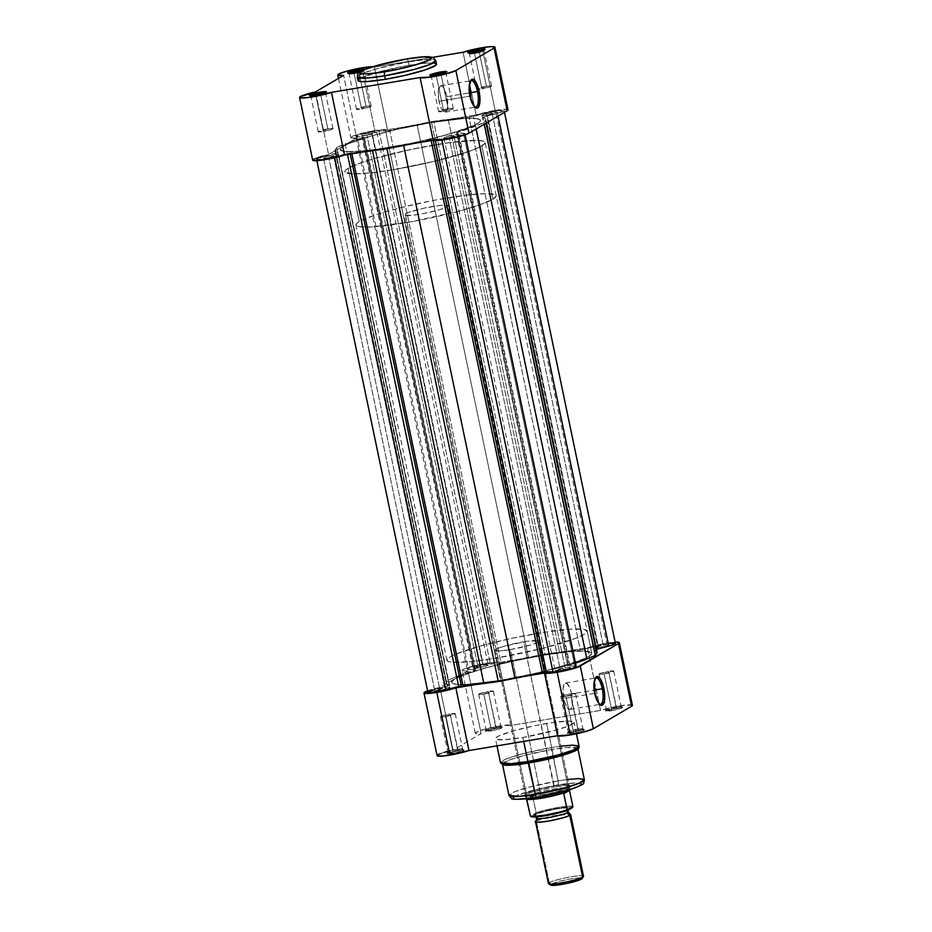 <?xml version="1.0" encoding="UTF-8"?>
<svg xmlns="http://www.w3.org/2000/svg" width="932" height="932" viewBox="0 0 932 932"><rect width="100%" height="100%" fill="white"/><g stroke="black" fill="none" stroke-linecap="round" stroke-linejoin="round"><path stroke-width="0.7" stroke-dasharray="4.66 3.5" d="M354.195 73.675A7.526 0.874 -11.8 0 0 363.76 70.937A7.526 0.874 -11.8 0 0 362.175 70.622A7.526 0.874 168.2 0 1 363.795 70.832A7.526 0.874 168.2 0 1 354.195 73.675L361.581 109.021A7.526 0.874 -11.8 0 0 371.181 106.178A7.526 0.874 -11.8 0 0 366.043 106.399L358.773 71.601L366.043 106.399A7.526 0.874 -11.8 0 0 356.443 109.254A7.526 0.874 -11.8 0 0 361.581 109.021L354.195 73.675A7.526 0.874 168.2 0 1 349.069 73.908A7.526 0.874 168.2 0 1 350.35 73.115A7.526 0.874 -11.8 0 0 349.139 73.989A7.526 0.874 -11.8 0 0 354.195 73.675L353.577 72.673L354.195 73.675M361.534 70.855L364.715 69.504A8.772 1.025 168.2 0 1 361.954 70.727M474.551 53.532A7.526 0.874 -11.8 0 0 484.116 50.782A7.526 0.874 -11.8 0 0 482.648 50.468A7.526 0.874 168.2 0 1 484.139 50.678A7.526 0.874 168.2 0 1 474.551 53.532L481.937 88.878A7.526 0.874 -11.8 0 0 491.525 86.024A7.526 0.874 -11.8 0 0 486.387 86.245L479.118 51.458L486.387 86.245A7.526 0.874 -11.8 0 0 476.8 89.099A7.526 0.874 -11.8 0 0 478.629 89.297A7.526 0.874 -11.8 0 0 481.937 88.878L474.551 53.532A7.526 0.874 168.2 0 1 469.413 53.753A7.526 0.874 168.2 0 1 470.695 52.961A7.526 0.874 -11.8 0 0 469.483 53.846A7.526 0.874 -11.8 0 0 474.551 53.532L473.922 52.53L474.551 53.532M316.006 96.159A7.526 0.874 -11.8 0 0 325.571 93.421A7.526 0.874 -11.8 0 0 324.103 93.095A7.526 0.874 168.2 0 1 325.594 93.305A7.526 0.874 168.2 0 1 316.006 96.159L323.392 131.505A7.526 0.874 -11.8 0 0 332.98 128.651A7.526 0.874 -11.8 0 0 327.843 128.884L320.585 94.085L327.843 128.884A7.526 0.874 -11.8 0 0 318.255 131.727A7.526 0.874 -11.8 0 0 323.392 131.505L316.006 96.159A7.526 0.874 168.2 0 1 310.869 96.38A7.526 0.874 168.2 0 1 312.15 95.588A7.526 0.874 -11.8 0 0 310.95 96.474A7.526 0.874 -11.8 0 0 316.006 96.159L315.377 95.157L316.006 96.159M436.362 76.005A7.526 0.874 -11.8 0 0 445.915 73.267A7.526 0.874 -11.8 0 0 444.459 72.941A7.526 0.874 168.2 0 1 445.95 73.15A7.526 0.874 168.2 0 1 436.362 76.005L443.737 111.351A7.526 0.874 -11.8 0 0 453.336 108.496A7.526 0.874 -11.8 0 0 448.199 108.729L440.929 73.931L448.199 108.729A7.526 0.874 -11.8 0 0 438.611 111.584A7.526 0.874 -11.8 0 0 443.737 111.351L436.362 76.005A7.526 0.874 168.2 0 1 431.225 76.226A7.526 0.874 168.2 0 1 432.506 75.445A7.526 0.874 -11.8 0 0 431.295 76.319A7.526 0.874 -11.8 0 0 436.362 76.005L435.733 75.003L436.362 76.005M470.45 81.142A13.386 4.334 80.5 0 0 470.008 81.701A13.386 4.334 80.5 0 0 469.577 96.206L470.38 96.217L469.577 96.206A13.386 4.334 -99.5 0 1 470.439 81.142M433.73 63.027L422.557 63.446L409.136 65.322L408.402 61.838A3.577 1.153 80.5 0 0 406.9 58.926A3.577 1.153 -99.5 0 1 408.402 61.838L378.578 68.281L363.142 73.185L357.259 77.03A40.123 4.672 168.2 0 1 408.402 61.838L409.136 65.322A40.123 4.672 -11.8 0 0 357.981 80.513M446.917 96.648A13.386 4.334 80.5 0 0 440.743 85.779A13.386 4.334 80.5 0 0 438.984 101.32L469.577 96.206L438.984 101.32A13.386 4.334 80.5 0 0 445.17 112.189A13.386 4.334 80.5 0 0 446.917 96.648L469.798 92.827L446.917 96.648L443.83 88.132L441.954 86.07L440.23 85.977L438.226 91.429L438.984 101.32L441.162 108.159L443.015 111.106L444.844 112.213L446.987 110.116L447.686 106.539L446.917 96.648M508.022 109.836A18.803 2.19 -11.8 0 0 495.183 110.407L482.089 47.718L495.183 110.407L476.147 114.927L387.514 129.769A18.803 2.19 -11.8 0 0 374.839 130.55L361.744 67.873L374.839 130.55L362.653 133.101L352.04 136.596L351.049 137.913L356.711 138.053L328.588 154.607L322.344 156.145M372.66 66.754A18.803 2.19 168.2 0 1 374.419 67.081L387.514 129.769L374.839 130.55A18.803 2.19 -11.8 0 0 350.863 137.68A18.803 2.19 -11.8 0 0 356.711 138.053L343.617 75.364L356.711 138.053L328.588 154.607A18.803 2.19 -11.8 0 0 312.674 160.153L312.791 160.339M431.563 122.511L436.188 144.623A71.636 8.341 -11.8 0 0 344.84 171.756A71.636 8.341 -11.8 0 0 393.747 169.601L389.133 147.477A71.636 8.341 168.2 0 1 340.227 149.644A71.636 8.341 168.2 0 1 431.563 122.511L465.138 118.387L472.629 118.248L479.316 119.238L480.493 120.659L480.062 121.579L474.807 125.074L448.572 134.266L416.336 142.246L376.493 149.423L351.527 151.753L342.964 151.24L340.203 149.33L343.489 146.184L348.906 143.54L372.124 135.722L397.545 129.257L431.563 122.511A71.636 8.341 168.2 0 1 480.469 120.344A71.636 8.341 168.2 0 1 389.133 147.477L393.747 169.601A71.636 8.341 -11.8 0 0 485.094 142.456A71.636 8.341 -11.8 0 0 436.188 144.623L542.878 655.324A71.636 8.341 -11.8 0 0 451.531 682.457A71.636 8.341 -11.8 0 0 500.437 680.302L389.133 147.477A71.636 8.341 168.2 0 1 340.227 149.644A71.636 8.341 168.2 0 1 431.563 122.511A71.636 8.341 168.2 0 1 480.469 120.344A71.636 8.341 168.2 0 1 389.133 147.477L500.437 680.302A71.636 8.341 -11.8 0 0 552.396 669.141A71.636 8.341 -11.8 0 1 500.437 680.302L466.874 684.414L456.517 684.391L452.696 683.564L451.519 682.142L454.793 679.009L460.222 676.352L483.44 668.535L508.849 662.069L542.878 655.324L431.563 122.511L465.138 118.387L477.732 118.748L480.493 120.659L478.966 122.628L474.807 125.074L459.313 131.004L436.362 137.552L409.451 143.691L382.679 148.514L360.113 151.287L345.201 151.566L341.38 150.751L340.203 149.33L343.489 146.184L348.906 143.54L372.124 135.722L397.545 129.257L431.563 122.511M371.786 66.743L374.419 67.081L432.681 57.33L374.419 67.081L387.514 129.769L476.147 114.927L463.053 52.25L476.147 114.927A18.803 2.19 -11.8 0 1 495.183 110.407L507.299 109.417M436.526 64.11A40.123 4.672 -11.8 0 0 409.136 65.322L379.173 71.799L359.81 78.579M358.214 79.826L358.109 80.781M408.402 61.838A40.123 4.672 168.2 0 1 435.792 60.627L425.283 59.66L408.402 61.838M393.747 169.601L427.776 162.844L453.197 156.378L472.792 150.017L481.832 145.916L484.687 143.691L484.861 141.99L482.345 140.86L473.782 140.348L454.676 141.909L429.524 145.776L402.158 151.368L376.738 157.834L361.313 162.669L348.102 168.308L345.248 170.521L345.073 172.234L352.692 173.853L369.783 172.933L393.747 169.601L369.783 172.933L356.152 173.865L347.589 173.352L345.073 172.234L345.248 170.521L348.102 168.308L359.239 221.583A71.636 8.341 -11.8 0 0 355.977 225.043A71.636 8.341 -11.8 0 0 416.208 220.861A71.636 8.341 -11.8 0 0 492.958 199.192L481.832 145.916A71.636 8.341 168.2 0 1 405.07 167.574A71.636 8.341 168.2 0 1 344.84 171.756A71.636 8.341 168.2 0 1 348.102 168.308L357.142 164.195L371.157 159.477L408.985 149.854L448.816 142.678L477.242 140.359L483.929 141.349L484.861 141.99L484.687 143.691L479.421 147.186L468.621 151.543L434.475 161.271L393.747 169.601M366.043 106.399L356.478 109.3L368.408 107.46L370.889 106.003L366.043 106.399M327.843 128.884L318.278 131.773L330.219 129.944L332.701 128.488L327.843 128.884M486.387 86.245L476.823 89.146L488.764 87.317L491.502 85.977L486.387 86.245M448.199 108.729L438.634 111.63L450.564 109.79L453.313 108.45L448.199 108.729M315.494 91.919L328.588 154.607L315.494 91.919M474.761 106.9A13.386 4.334 -99.5 0 1 469.577 96.206A13.386 4.334 80.5 0 0 474.167 106.516A13.386 4.334 80.5 0 0 474.761 106.9M366.963 135.187A7.794 0.909 168.2 0 1 361.639 135.42A7.794 0.909 168.2 0 1 371.577 132.472L482.881 665.285A7.794 0.909 -11.8 0 0 472.955 668.244A7.794 0.909 -11.8 0 0 478.267 667.999L366.963 135.187L478.267 667.999A7.794 0.909 -11.8 0 0 488.205 665.052A7.794 0.909 -11.8 0 0 482.881 665.285L371.577 132.472A7.794 0.909 168.2 0 1 376.889 132.239A7.794 0.909 168.2 0 1 366.963 135.187L361.663 135.478L364.505 134.091L376.866 132.181L366.963 135.187M487.308 115.044A7.794 0.909 168.2 0 1 481.995 115.277A7.794 0.909 168.2 0 1 491.921 112.318L603.237 645.142A7.794 0.909 -11.8 0 0 593.3 648.089A7.794 0.909 -11.8 0 0 598.624 647.857L487.308 115.044L598.624 647.857A7.794 0.909 -11.8 0 0 608.549 644.897A7.794 0.909 -11.8 0 0 603.237 645.142L491.921 112.318A7.794 0.909 168.2 0 1 497.245 112.085A7.794 0.909 168.2 0 1 487.308 115.044L482.287 115.451L484.85 113.937L497.222 112.038L487.308 115.044M449.119 137.517A7.794 0.909 168.2 0 1 443.795 137.75A7.794 0.909 168.2 0 1 453.733 134.802L565.048 667.615A7.794 0.909 -11.8 0 0 555.111 670.562A7.794 0.909 -11.8 0 0 560.435 670.329L449.119 137.517L560.435 670.329A7.794 0.909 -11.8 0 0 570.361 667.382A7.794 0.909 -11.8 0 0 565.048 667.615L453.733 134.802A7.794 0.909 168.2 0 1 459.057 134.569A7.794 0.909 168.2 0 1 449.119 137.517L443.83 137.808L446.661 136.422L459.022 134.511L449.119 137.517M328.775 157.671A7.794 0.909 168.2 0 1 323.451 157.904A7.794 0.909 168.2 0 1 333.388 154.945L444.692 687.769A7.794 0.909 -11.8 0 0 434.766 690.717A7.794 0.909 -11.8 0 0 440.079 690.484L328.775 157.671L440.079 690.484A7.794 0.909 -11.8 0 0 450.016 687.525A7.794 0.909 -11.8 0 0 444.692 687.769L333.388 154.945A7.794 0.909 168.2 0 1 338.7 154.712A7.794 0.909 168.2 0 1 328.775 157.671L323.753 158.079L326.317 156.564L338.677 154.665L328.775 157.671M432.972 139.148L435.023 138.938L435.361 140.557L435.023 138.938L441.663 139.124L433.601 139.054L433.194 140.231L432.972 139.148L430.957 139.555A77.018 8.971 168.2 0 1 413.016 143.598L432.972 139.148M350.024 153.034L351.69 152.825L351.9 153.827L351.69 152.825L364.715 151.683A77.018 8.971 168.2 0 1 351.69 152.825L350.024 153.034L350.246 154.106L350.024 153.034L347.345 153.617L347.543 154.561L347.345 153.617L350.024 153.034M615.4 643.336A12.535 1.456 -11.8 0 0 606.848 643.721L582.325 649.709L545.022 654.054L499.272 663.619L483.149 664.423L371.845 131.61A12.535 1.456 168.2 0 1 379.021 130.864L490.337 663.677L379.021 130.864L385.673 131.051L496.977 663.875L501.055 663.246L389.739 130.433A77.018 8.971 168.2 0 1 417.058 124.492L528.374 657.305L417.058 124.492L433.706 121.242L545.022 654.054L559.48 652.097L448.175 119.284A77.018 8.971 168.2 0 1 469.006 117.164L580.321 649.977L584.655 649.196L473.351 116.372L584.655 649.196L597.482 645.748L486.166 112.923A12.535 1.456 168.2 0 1 495.533 110.908L606.848 643.721A12.535 1.456 -11.8 0 0 597.482 645.748L486.166 112.923L469.006 117.164L580.321 649.977A77.018 8.971 -11.8 0 0 559.48 652.097L448.175 119.284L433.706 121.242L545.022 654.054L528.374 657.305A77.018 8.971 -11.8 0 0 501.055 663.246L389.739 130.433L385.673 131.051L496.977 663.875L490.337 663.677A12.535 1.456 -11.8 0 0 483.149 664.423L472.745 666.741L467.165 669.199L468.54 669.549L357.224 136.724A12.535 1.456 168.2 0 1 355.861 136.363A12.535 1.456 168.2 0 1 371.845 131.61L483.149 664.423A12.535 1.456 -11.8 0 0 467.165 669.176A12.535 1.456 -11.8 0 0 468.54 669.549L357.224 136.724L363.876 136.911L475.18 669.735L468.54 669.549L475.18 669.735L363.876 136.911L362.967 137.633L474.272 670.446L475.576 669.84L474.272 670.446A77.018 8.971 -11.8 0 0 456.424 676.655L345.108 143.843A77.018 8.971 168.2 0 1 362.967 137.633L474.272 670.446L456.424 676.655L345.108 143.843L336.732 147.326L448.036 680.139L456.424 676.655L448.036 680.139L446.545 682.469L335.24 149.644L336.732 147.326L448.036 680.139L446.545 682.469A77.018 8.971 -11.8 0 0 446.277 683.564A77.018 8.971 -11.8 0 0 449.119 685.253L337.803 152.44A77.018 8.971 168.2 0 1 334.961 150.739A77.018 8.971 168.2 0 1 335.24 149.644L446.253 683.366L449.119 685.253L337.943 152.51L336.044 153.291L447.36 686.103L449.247 685.335L434.533 689.552L323.229 156.739L336.044 153.291L447.36 686.103L434.533 689.552A12.535 1.456 -11.8 0 0 427.916 692.278M486.05 123.175L485.456 120.344L483.964 122.663L484.291 124.212L483.964 122.663L485.456 120.344L486.05 123.175M597.039 652.062A77.018 8.971 -11.8 0 0 594.197 650.373L482.881 117.549A77.018 8.971 168.2 0 1 485.735 119.249A77.018 8.971 168.2 0 1 485.456 120.344L485.421 118.679L482.753 117.479L484.64 116.698L595.956 649.511L594.068 650.291L482.776 117.502L483.324 117.117L484.64 116.698L596.48 649.371L594.08 650.315L482.753 117.479M498.061 116.104L497.467 113.25L484.64 116.698L497.467 113.25L498.061 116.104M608.514 643.453L606.848 643.721L495.533 110.908A12.535 1.456 168.2 0 1 504.096 110.524A12.535 1.456 168.2 0 1 497.467 113.25L504.072 110.652L497.21 110.64L471.021 116.896L433.706 121.242L387.957 130.806L376.039 131.028L364.715 133.066L355.861 136.375L364.016 137.237L336.732 147.326L334.938 150.541L337.85 152.65L323.229 156.739L434.522 689.563M334.518 157.065A12.535 1.456 168.2 0 1 316.6 159.465A12.535 1.456 168.2 0 1 323.229 156.739L316.67 159.244L322.95 159.43L347.345 153.617L334.518 157.065L334.67 157.764L334.518 157.065M431.155 140.557L430.957 139.555L431.155 140.557M441.861 140.045L441.663 139.124L441.861 140.045M576.151 666.438A12.535 1.456 -11.8 0 0 574.776 666.077L463.472 133.264A12.535 1.456 168.2 0 1 464.835 133.626A12.535 1.456 168.2 0 1 455.62 137.004A12.535 1.456 168.2 0 1 441.663 139.124L455.981 136.922L464.8 133.544L456.82 133.066L568.136 665.891L574.776 666.077L463.472 133.264L456.435 132.961L457.728 132.356L569.044 665.168L567.739 665.786L456.948 132.624L457.728 132.356L569.044 665.168A77.018 8.971 -11.8 0 0 574.252 663.537L575.463 663.141M475.588 126.146A77.018 8.971 168.2 0 1 457.728 132.356L483.964 122.663L475.588 126.146L476.17 128.989L475.588 126.146M496.22 195.743L485.094 142.456A71.636 8.341 168.2 0 1 481.832 145.916L492.958 199.192A71.636 8.341 -11.8 0 0 496.22 195.743A71.636 8.341 -11.8 0 0 435.99 199.926A71.636 8.341 -11.8 0 0 359.239 221.583L348.102 168.308A71.636 8.341 168.2 0 1 424.864 146.639A71.636 8.341 168.2 0 1 485.094 142.456L591.785 653.157A71.636 8.341 -11.8 0 1 567.879 664.691A71.636 8.341 -11.8 0 0 591.785 653.157A71.636 8.341 -11.8 0 0 542.878 655.324L566.842 651.992L583.945 651.06L591.552 652.691L591.377 654.392L588.523 656.617L575.312 662.244L553.934 668.722L527.64 675.059L500.437 680.302L495.824 658.178A71.636 8.341 168.2 0 1 446.917 660.345A71.636 8.341 168.2 0 1 538.253 633.212L542.878 655.324A71.636 8.341 -11.8 0 0 451.531 682.457A71.636 8.341 -11.8 0 0 500.437 680.302L534.467 673.545L559.887 667.079L583.094 659.262L588.523 656.617L591.797 653.472L590.632 652.051L586.799 651.235L571.887 651.515L542.878 655.324L515.676 660.555L489.382 666.893L468.004 673.37L454.793 679.009L451.938 681.222L451.764 682.935L456.517 684.391L466.874 684.414L500.437 680.302L495.824 658.178L471.848 661.522L451.892 662.268L448.071 661.452L446.894 660.031L450.179 656.885L455.597 654.241L478.815 646.424L511.051 638.443L544.707 632.176L571.829 629.088L584.422 629.449L587.183 631.36L583.898 634.506L574.858 638.606L543.053 648.253L495.824 658.178A71.636 8.341 168.2 0 0 587.16 631.046A71.636 8.341 168.2 0 0 538.253 633.212L542.878 655.324A71.636 8.341 -11.8 0 1 591.785 653.157L587.16 631.046M597.062 652.26L594.08 650.315M574.776 666.077L567.739 665.763L574.205 663.549M482.881 665.285L487.902 664.877L485.339 666.392L472.978 668.291L482.881 665.285M603.237 645.142L608.526 644.851L605.695 646.237L593.323 648.136L603.237 645.142M565.048 667.615L570.069 667.207L567.506 668.722L555.134 670.621L565.048 667.615M444.692 687.769L449.993 687.478L447.15 688.865L434.79 690.763L444.692 687.769M577.805 729.127A7.526 0.874 168.2 0 1 582.873 728.812A7.526 0.874 168.2 0 1 573.355 731.748L573.238 733.193A8.772 1.025 -11.8 0 0 584.341 729.756A8.772 1.025 -11.8 0 0 578.434 730.129L570.419 693.781A7.526 0.874 168.2 0 1 575.557 693.559A7.526 0.874 168.2 0 1 565.969 696.402L573.355 731.748A7.526 0.874 -11.8 0 0 582.943 728.906A7.526 0.874 -11.8 0 0 577.805 729.127A7.526 0.874 -11.8 0 0 568.217 731.981A7.526 0.874 -11.8 0 0 573.355 731.748L565.969 696.402A7.526 0.874 168.2 0 1 560.831 696.635A7.526 0.874 168.2 0 1 570.419 693.781L577.805 729.127L578.434 730.129L584.399 729.803L576.57 732.552L567.273 733.507L578.434 730.129A8.772 1.025 -11.8 0 0 567.273 733.321A8.772 1.025 -11.8 0 0 573.238 733.193L573.355 731.748A7.526 0.874 168.2 0 1 568.24 731.865A7.526 0.874 168.2 0 1 577.805 729.127M457.461 749.281A7.526 0.874 168.2 0 1 462.517 748.955A7.526 0.874 168.2 0 1 452.999 751.903L452.882 753.336A8.772 1.025 -11.8 0 0 463.985 749.911A8.772 1.025 -11.8 0 0 458.078 750.283L450.074 713.935A7.526 0.874 168.2 0 1 455.212 713.702A7.526 0.874 168.2 0 1 445.613 716.557L452.999 751.903A7.526 0.874 -11.8 0 0 462.587 749.048A7.526 0.874 -11.8 0 0 457.461 749.281A7.526 0.874 -11.8 0 0 447.861 752.124A7.526 0.874 -11.8 0 0 452.999 751.903L445.613 716.557A7.526 0.874 168.2 0 1 440.487 716.778A7.526 0.874 168.2 0 1 450.074 713.935L457.461 749.281L458.078 750.283L464.043 749.957L456.214 752.695L446.917 753.662L458.078 750.283A8.772 1.025 -11.8 0 0 446.929 753.475A8.772 1.025 -11.8 0 0 452.882 753.336L452.999 751.903A7.526 0.874 168.2 0 1 447.896 752.019A7.526 0.874 168.2 0 1 457.461 749.281M495.649 726.797A7.526 0.874 168.2 0 1 500.717 726.482A7.526 0.874 168.2 0 1 491.187 729.418L491.071 730.863A8.772 1.025 -11.8 0 0 502.185 727.426A8.772 1.025 -11.8 0 0 496.278 727.799L488.263 691.451A7.526 0.874 168.2 0 1 493.401 691.229A7.526 0.874 168.2 0 1 483.813 694.072L491.187 729.418A7.526 0.874 -11.8 0 0 500.787 726.576A7.526 0.874 -11.8 0 0 495.649 726.797A7.526 0.874 -11.8 0 0 486.061 729.651A7.526 0.874 -11.8 0 0 491.187 729.418L483.813 694.072A7.526 0.874 168.2 0 1 478.675 694.305A7.526 0.874 168.2 0 1 488.263 691.451L495.649 726.797L496.278 727.799L502.22 727.682L494.403 730.222L485.118 731.177L496.278 727.799A8.772 1.025 -11.8 0 0 485.118 730.991A8.772 1.025 -11.8 0 0 491.071 730.863L491.187 729.418A7.526 0.874 168.2 0 1 486.085 729.535A7.526 0.874 168.2 0 1 495.649 726.797M615.994 706.654A7.526 0.874 168.2 0 1 621.062 706.328A7.526 0.874 168.2 0 1 611.543 709.275L611.427 710.708A8.772 1.025 -11.8 0 0 622.529 707.283A8.772 1.025 -11.8 0 0 616.623 707.644L608.608 671.308A7.526 0.874 168.2 0 1 613.745 671.075A7.526 0.874 168.2 0 1 604.157 673.929L611.543 709.275A7.526 0.874 -11.8 0 0 621.131 706.421A7.526 0.874 -11.8 0 0 615.994 706.654A7.526 0.874 -11.8 0 0 606.406 709.497A7.526 0.874 -11.8 0 0 611.543 709.275L604.157 673.929A7.526 0.874 168.2 0 1 599.02 674.151A7.526 0.874 168.2 0 1 608.608 671.308L615.994 706.654L616.623 707.644L622.588 707.33L614.759 710.067L605.462 711.034L616.623 707.644A8.772 1.025 -11.8 0 0 605.474 710.848A8.772 1.025 -11.8 0 0 611.427 710.708L611.543 709.275A7.526 0.874 168.2 0 1 606.441 709.392A7.526 0.874 168.2 0 1 615.994 706.654M594.348 693.443A13.386 4.334 80.5 0 0 598.927 703.765A13.386 4.334 80.5 0 0 599.532 704.138A13.386 4.334 -99.5 0 1 594.348 693.443L563.755 698.557A13.386 4.334 80.5 0 0 569.93 709.427A13.386 4.334 80.5 0 0 571.689 693.897L594.569 690.064L571.689 693.897A13.386 4.334 80.5 0 0 565.514 683.028A13.386 4.334 80.5 0 0 563.755 698.557L594.348 693.443A13.386 4.334 -99.5 0 1 595.21 678.391A13.386 4.334 80.5 0 0 594.779 678.939A13.386 4.334 80.5 0 0 594.348 693.443L595.152 693.466L594.348 693.443M553.783 785.967A22.391 2.61 168.2 0 1 568.858 785.024A22.391 2.61 168.2 0 1 540.525 793.773L540.409 795.206A23.638 2.749 -11.8 0 0 570.326 785.967A23.638 2.749 -11.8 0 0 554.412 786.969L523.668 641.798A22.391 2.61 168.2 0 1 538.952 641.123A22.391 2.61 168.2 0 1 510.41 649.604L540.525 793.773A22.391 2.61 -11.8 0 0 569.068 785.292A22.391 2.61 -11.8 0 0 553.783 785.967A22.391 2.61 -11.8 0 0 525.24 794.448A22.391 2.61 -11.8 0 0 540.525 793.773L510.41 649.604A22.391 2.61 168.2 0 1 495.125 650.28A22.391 2.61 168.2 0 1 523.668 641.798L553.783 785.967L554.412 786.969L565.491 785.606L570.477 786.095L569.475 787.389L565.118 789.253L549.391 793.482L532.498 796.312L524.343 796.079L525.345 794.786L532.953 791.874L554.412 786.969A23.638 2.749 -11.8 0 0 524.367 795.578A23.638 2.749 -11.8 0 0 540.409 795.206L540.525 793.773A22.391 2.61 168.2 0 1 525.333 794.122A22.391 2.61 168.2 0 1 553.783 785.967M579.052 746.322A40.123 4.672 -11.8 0 0 551.662 747.534L546.63 723.5A40.123 4.672 168.2 0 1 574.019 722.288A40.123 4.672 168.2 0 1 522.875 737.492L504.072 739.787L496.127 739.321L495.708 738.004L498.655 736.047L513.346 730.898L535.259 725.62L553.713 722.417L569.627 721.112L574.03 722.463L569.161 725.713L556.159 730.082L522.875 737.492L523.691 741.394L522.875 737.492A40.123 4.672 168.2 0 1 495.486 738.703A40.123 4.672 168.2 0 1 546.63 723.5L551.662 747.534A40.123 4.672 -11.8 0 0 500.507 762.737L506.391 758.893L521.827 753.988L551.662 747.534L558.093 780.888A38.503 4.485 -11.8 0 0 508.988 795.485L514.639 791.792L529.458 787.086L558.093 780.888A3.577 1.153 -99.5 0 1 557.755 785C548.633 786.352 522.922 791.967 514.813 796.545C507.602 800.972 527.116 799.015 537.065 797.175L540.315 796.615M502.581 764.764L502.441 764.135A38.503 4.485 168.2 0 1 551.546 749.549L524.215 755.398L509.501 759.906L502.511 763.716M524.332 676.411L476.031 684.496L524.332 676.411M427.101 691.02L439.892 687.42L468.027 670.865L462.622 670.842L462.761 669.747L474.12 665.879L490.943 662.664L498.818 662.582L587.463 647.74L601.35 644.175L615.155 642.148A18.803 2.19 168.2 0 0 587.463 647.74L600.558 710.429L511.924 725.271L500.146 725.9L485.199 729.092L475.856 732.436L475.716 733.519L481.122 733.554L452.999 750.109L447.092 751.542M444.459 752.287L440.207 753.708M632.071 705.023L620.514 705.745L600.558 710.429L587.463 647.74L498.818 662.582L511.924 725.271A18.803 2.19 -11.8 0 0 492.201 727.403A18.803 2.19 -11.8 0 0 475.262 733.169A18.803 2.19 -11.8 0 0 481.122 733.554L468.027 670.865L439.892 687.42L452.999 750.109A18.803 2.19 -11.8 0 0 437.073 755.654M584.376 779.735A38.503 4.485 -11.8 0 0 558.093 780.888L551.546 749.549A38.503 4.485 168.2 0 1 577.828 748.384L577.957 749.013M581.032 783.404L569.44 783.381L547.853 786.841L526.056 792.247L513.963 797.116M513.788 798.771L514.569 799.004M515.652 799.167L517.05 799.248M533.92 797.687L537.065 797.175C546.187 795.823 571.91 790.208 580.007 785.629C587.218 781.202 567.705 783.16 557.755 785A3.577 1.153 80.5 0 0 558.093 780.888L567.856 779.455M510.41 649.604L530.727 644.956L536.238 643.022L538.882 640.971L527.617 641.181L503.35 646.435L497.839 648.369L495.195 650.419L499.913 650.886L510.41 649.604M445.613 716.557L440.766 716.953L443.248 715.496L455.177 713.656L445.613 716.557M483.813 694.072L478.955 694.468L481.436 693.012L493.377 691.171L483.813 694.072M565.969 696.402L560.854 696.682L563.592 695.342L575.533 693.501L565.969 696.402M604.157 673.929L599.311 674.325L601.781 672.857L613.722 671.028L604.157 673.929M427.613 690.833A18.803 2.19 168.2 0 1 439.892 687.42L452.999 750.109L481.122 733.554L468.027 670.865A18.803 2.19 168.2 0 1 462.167 670.492A18.803 2.19 168.2 0 1 479.106 664.714A18.803 2.19 168.2 0 1 498.818 662.582L511.924 725.271L600.558 710.429A18.803 2.19 -11.8 0 1 620.561 705.745A18.803 2.19 -11.8 0 1 632.432 705.338M571.689 693.897L569.51 687.059L566.726 683.307L564.279 683.913L562.998 688.678L564.361 701.062L566.842 707.085L569.615 709.45L571.165 708.541L572.19 705.757L571.689 693.897M577.595 748.035L566.842 747.534L551.546 749.549L551.662 747.534L560.901 746.159M535.784 821.255L536.331 820.871A3.635 3.413 -120.5 0 0 537.368 817.55A3.635 3.413 59.5 0 1 536.331 820.871L551.045 816.374L570.151 814.079M567.46 812.506C570.57 811.038 567.145 810.945 557.185 812.215C545.383 814.591 538.778 816.362 537.368 817.55C538.778 816.362 545.383 814.591 557.185 812.215C567.145 810.945 570.57 811.038 567.46 812.506M583.49 876.231A17.906 2.085 -11.8 0 0 568.438 877.268A17.906 2.085 -11.8 0 0 549.251 882.686L551.29 884.153L549.251 882.686L536.331 820.871L549.251 882.686A17.906 2.085 -11.8 0 0 548.435 883.548M551.29 884.153A16.124 1.876 -11.8 0 1 569.464 879.109A16.124 1.876 -11.8 0 1 582.046 878.573L580.345 877.862L571.106 878.818L559.072 881.427L551.29 884.153A16.124 1.876 -11.8 0 0 550.707 885.12M568.497 809.186L549.833 814.498L540.478 815.943L534.304 815.768L535.061 814.778L534.677 815.978L553.783 813.683L568.497 809.186C571.945 807.555 568.147 807.438 557.08 808.86C543.962 811.492 536.622 813.461 535.061 814.778L543.706 811.749L557.08 808.86L567.343 807.799L569.254 808.207L568.497 809.186A3.635 3.413 -120.5 0 0 567.658 810.351A3.635 3.413 59.5 0 1 568.497 809.186L568.287 810.013M535.061 814.778A3.635 3.413 59.5 0 1 537.368 817.55A3.635 3.413 -120.5 0 0 535.061 814.778M569.545 789.02L569.464 789.684L569.545 789.02L568.671 789.334A22.391 2.61 -11.8 0 0 569.685 788.251A22.391 2.61 -11.8 0 0 550.87 789.555A22.391 2.61 -11.8 0 0 526.883 796.324L405.199 213.882A22.391 2.61 168.2 0 1 429.186 207.114A22.391 2.61 168.2 0 1 448.012 205.809A22.391 2.61 168.2 0 1 446.987 206.892L439.788 209.653L423.676 213.533L411.979 215.339L404.255 215.117L405.199 213.882L409.334 212.123L424.223 208.127L440.219 205.448L447.942 205.669L446.987 206.892L568.671 789.334L569.545 789.02L569.464 789.684A21.937 2.551 -11.8 0 0 554.587 790.522A21.937 2.551 -11.8 0 0 531.904 795.963L526.883 796.324L526.161 797.408L526.72 799.015L526.161 797.408L526.883 796.324A22.391 2.61 168.2 0 1 551.231 789.486A22.391 2.61 168.2 0 1 569.697 788.344A22.391 2.61 168.2 0 1 568.671 789.334L566.877 790.592L568.671 789.334A22.391 2.61 168.2 0 1 563.079 791.583A22.391 2.61 -11.8 0 0 568.671 789.334L446.987 206.892A22.391 2.61 168.2 0 1 423.012 213.661A22.391 2.61 168.2 0 1 404.185 214.966A22.391 2.61 168.2 0 1 405.199 213.882L526.883 796.324A22.391 2.61 -11.8 0 0 525.858 797.408A22.391 2.61 -11.8 0 0 533.255 797.815A22.391 2.61 168.2 0 1 525.893 797.489A22.391 2.61 168.2 0 1 526.883 796.324L532.475 796.01L526.86 799.318L532.475 796.01L526.999 799.854L532.72 796.487L536.11 812.681L531.054 816.432L535.725 813.683L548.901 810.071L563.592 807.473L572.504 807.531A21.226 2.47 -11.8 0 0 558.058 808.289A21.226 2.47 -11.8 0 0 535.725 813.683M539.966 816.49L542.622 816.129M548.494 815.151L551.569 814.545M565.689 810.991L567.821 810.281M569.464 789.684L569.464 789.684A21.937 2.551 168.2 0 0 554.587 790.522A21.937 2.551 168.2 0 0 531.904 795.963L532.72 796.487L536.11 812.681A21.937 2.551 168.2 0 1 558.128 807.462A21.937 2.551 168.2 0 1 572.877 806.529A21.937 2.551 -11.8 0 0 558.128 807.462A21.937 2.551 -11.8 0 0 536.11 812.681M525.893 797.489L526.545 798.712M492.958 199.192L496.243 196.046L495.067 194.625L484.92 193.635L465.814 195.184L433.869 200.322L400.084 207.836L377.134 214.372L361.639 220.302L357.48 222.748L355.954 224.729L358.715 226.639L371.309 226.989L411.536 221.723L458.369 211.308L479.747 204.83L492.958 199.192M536.634 818.331L537.368 817.55M550.637 884.654L551.173 885.284M549.251 882.686A17.906 2.085 168.2 0 1 569.452 877.082A17.906 2.085 168.2 0 1 583.42 876.488M536.331 820.871A17.906 2.085 168.2 0 1 555.519 815.465A17.906 2.085 168.2 0 1 570.582 814.417M535.877 813.566L536.121 812.925M363.76 70.937L364.727 69.481M484.116 50.782L485.083 49.326M325.571 93.421L326.538 91.953M445.915 73.267L446.882 71.811M470.008 81.701L470.846 80.362M440.743 85.779L471.336 80.665M453.336 108.496L445.95 73.15M491.525 86.024L484.139 50.678M332.98 128.651L325.594 93.305M371.181 106.178L363.795 70.832M446.917 660.345L355.977 225.043M356.443 109.254L349.069 73.908M318.255 131.727L310.869 96.38M476.8 89.099L469.413 53.753M438.611 111.584L431.225 76.226M338.479 78.393L350.863 137.68M445.17 112.189L475.751 107.075M474.167 106.516L475.39 107.506M431.295 76.319L429.827 75.376M310.95 96.474L309.471 95.518M469.483 53.846L468.015 52.891M349.139 73.989L347.671 73.046M361.639 135.42L472.955 668.244M481.995 115.277L593.3 648.089M443.795 137.75L555.111 670.562M323.451 157.904L434.766 690.717M467.165 669.176L355.861 136.363M485.735 119.249L486.492 122.907M504.468 112.329L504.096 110.524M475.576 669.84L364.261 137.016M334.961 150.739L446.277 683.564M449.247 685.335L337.943 152.51M316.6 159.465L316.857 160.654M464.835 133.626L465.091 134.837M567.739 665.786L456.435 132.961M338.7 154.712L450.016 687.525M459.057 134.569L570.361 667.382M497.245 112.085L608.549 644.897M376.889 132.239L488.205 665.052M582.873 728.812L584.341 729.756M462.517 748.955L463.985 749.911M500.717 726.482L502.185 727.426M621.062 706.328L622.529 707.283M598.927 703.765L600.161 704.755M568.858 785.024L570.326 785.967M569.93 709.427L600.523 704.312M613.745 671.075L621.131 706.421M575.557 693.559L582.943 728.906M493.401 691.229L500.787 726.576M455.212 713.702L462.587 749.048M538.952 641.123L569.068 785.292M496.977 745.868L495.486 738.703M576.419 733.775L574.019 722.288M495.125 650.28L525.24 794.448M440.487 716.778L447.861 752.124M478.675 694.305L486.061 729.651M560.831 696.635L568.217 731.981M599.02 674.151L606.406 709.497M475.262 733.169L462.167 670.492M565.514 683.028L596.107 677.902M525.333 794.122L524.367 795.578M594.779 678.939L595.618 677.611M606.441 709.392L605.474 710.848M486.085 729.535L485.118 730.991M447.896 752.019L446.929 753.475M568.24 731.865L567.273 733.321M525.858 797.408L404.185 214.966M569.627 789.206L569.697 788.344M569.685 788.251L448.012 205.809M534.677 815.978L535.947 816.886"/><path stroke-width="1.4" d="M361.954 70.727A8.772 1.025 168.2 0 1 353.577 72.673A8.772 1.025 168.2 0 1 347.671 73.046A8.772 1.025 168.2 0 1 358.773 69.62L358.657 71.053A7.526 0.874 -11.8 0 0 350.35 73.115A7.526 0.874 168.2 0 1 358.657 71.053L358.657 71.053A7.526 0.874 168.2 0 1 362.175 70.622A7.526 0.874 -11.8 0 0 358.657 71.053L358.773 69.62A8.772 1.025 168.2 0 1 364.727 69.481A8.772 1.025 168.2 0 1 364.703 69.504L358.773 69.62L348.65 72.195L347.916 73.139L352.028 72.917L362.746 70.459M482.648 50.468A7.526 0.874 -11.8 0 0 479.001 50.899L479.118 49.466A8.772 1.025 168.2 0 1 485.083 49.326A8.772 1.025 168.2 0 1 473.922 52.53L485.083 49.14L479.118 49.466L471.161 51.283L467.957 52.844L473.922 52.53A8.772 1.025 168.2 0 1 468.015 52.891A8.772 1.025 168.2 0 1 479.118 49.466L479.001 50.899A7.526 0.874 168.2 0 1 482.648 50.468M324.103 93.095A7.526 0.874 -11.8 0 0 320.468 93.526L320.585 92.093A8.772 1.025 168.2 0 1 326.538 91.953A8.772 1.025 168.2 0 1 315.377 95.157L326.538 91.767L320.585 92.093L312.616 93.911L309.727 95.612L315.377 95.157A8.772 1.025 168.2 0 1 309.471 95.518A8.772 1.025 168.2 0 1 320.585 92.093L320.468 93.526A7.526 0.874 168.2 0 1 324.103 93.095M444.459 72.941A7.526 0.874 -11.8 0 0 440.813 73.383L440.929 71.95A8.772 1.025 168.2 0 1 446.882 71.811A8.772 1.025 168.2 0 1 435.733 75.003L446.894 71.624L442.479 71.706L432.961 73.768L430.071 75.469L435.733 75.003A8.772 1.025 168.2 0 1 429.827 75.376A8.772 1.025 168.2 0 1 440.929 71.95L440.813 73.383A7.526 0.874 168.2 0 1 444.459 72.941M477.51 91.534A13.386 4.334 80.5 0 0 470.45 81.142A13.386 4.334 -99.5 0 1 471.336 80.665A13.386 4.334 -99.5 0 1 477.51 91.534L469.798 92.827L477.51 91.534A13.386 4.334 -99.5 0 1 475.751 107.075A13.386 4.334 -99.5 0 1 474.761 106.9A13.386 4.334 80.5 0 0 477.51 91.534L479.048 91.115L477.51 91.534M470.38 96.217A14.644 4.73 -99.5 0 1 470.846 80.362A14.644 4.73 -99.5 0 1 479.048 91.115L479.887 101.926L478.477 107.133L476.788 108.135L473.747 105.537L471.044 98.955L469.542 85.406L470.951 80.21L473.631 79.546L476.671 83.635L479.048 91.115A14.644 4.73 -99.5 0 1 475.39 107.506A14.644 4.73 -99.5 0 1 470.38 96.217M384.974 71.717C374.571 73.64 354.148 75.69 361.698 71.053C370.167 66.265 397.079 60.394 406.62 58.972A3.577 1.153 -99.5 0 1 406.771 58.926A3.577 1.153 -99.5 0 1 406.9 58.926A3.577 1.153 80.5 0 0 406.771 58.926A3.577 1.153 80.5 0 0 406.62 58.972L423.734 56.875L431.446 57.633L428.673 60.289L415.288 64.972L398.849 69.05L378.532 72.708L365.798 73.896L361.43 73.628L360.02 72.661L364.459 69.702L376.307 65.718L406.62 58.972C417.023 57.05 437.434 55 429.897 59.636C421.427 64.424 394.516 70.296 384.974 71.717A3.577 1.153 80.5 0 0 384.648 75.818A3.577 1.153 -99.5 0 1 384.974 71.717M357.97 80.338L360.766 81.597L366.567 81.608L385.37 79.302A40.123 4.672 -11.8 0 0 436.526 64.11L435.792 60.627A40.123 4.672 168.2 0 1 384.648 75.818L414.472 69.376L429.908 64.459L435.792 60.627L433.194 57.539L428.72 56.712C423.722 56.584 416.394 57.318 406.748 58.926C391.58 61.559 378.625 64.681 367.884 68.316C355.861 73.779 358.575 71.589 357.259 77.03L367.767 77.997L384.648 75.818A40.123 4.672 168.2 0 1 357.259 77.03L357.981 80.513A40.123 4.672 -11.8 0 0 385.37 79.302L384.648 75.818L385.37 79.302L404.418 75.527L424.677 70.075L435.675 65.391L436.386 63.842L433.73 63.027M494.927 47.148A18.803 2.19 168.2 0 0 482.089 47.718A18.803 2.19 168.2 0 0 463.053 52.25L432.681 57.33L463.053 52.25L482.089 47.718L490.908 46.635L494.869 47.031L494.077 48.056L507.171 110.745A18.803 2.19 -11.8 0 0 508.022 109.836L494.927 47.148A18.803 2.19 168.2 0 1 494.077 48.056L455.876 70.541L445.846 73.966L430.77 77.065L420.087 77.531L331.454 92.373L309.238 97.394L300.733 97.965L299.568 97.417L300.092 96.777L315.494 91.919L343.617 75.364L337.955 75.224L338.945 73.908L346.774 71.158L361.744 67.873A18.803 2.19 168.2 0 1 372.66 66.754M322.344 156.145L313.187 159.465L313.187 160.525L315.855 160.7L330.778 158.603L344.549 155.061L331.454 92.373A18.803 2.19 168.2 0 1 311.439 97.056A18.803 2.19 168.2 0 1 299.568 97.476A18.803 2.19 168.2 0 1 315.494 91.919L343.617 75.364A18.803 2.19 168.2 0 1 337.768 74.991A18.803 2.19 168.2 0 1 361.744 67.873L373.01 66.778M359.81 78.579L358.214 79.826M299.568 97.476L312.674 160.153A18.803 2.19 -11.8 0 0 324.534 159.745A18.803 2.19 -11.8 0 0 344.549 155.061L433.182 140.219L446.789 139.276L461.655 135.909L468.982 133.218L507.171 110.745L507.963 109.708L507.299 109.417M455.876 70.541L468.982 133.218L507.171 110.745L494.077 48.056L455.876 70.541A18.803 2.19 168.2 0 1 436.747 76.028A18.803 2.19 168.2 0 1 420.087 77.531L433.182 140.219A18.803 2.19 -11.8 0 0 449.853 138.717A18.803 2.19 -11.8 0 0 468.982 133.218L455.876 70.541M312.15 95.588A7.526 0.874 168.2 0 1 320.468 93.526A7.526 0.874 -11.8 0 0 312.15 95.588M470.695 52.961A7.526 0.874 168.2 0 1 479.001 50.899A7.526 0.874 -11.8 0 0 470.695 52.961M432.506 75.445A7.526 0.874 168.2 0 1 440.813 73.383A7.526 0.874 -11.8 0 0 432.506 75.445M433.182 140.219L420.087 77.531L331.454 92.373L344.549 155.061L433.182 140.219L544.276 671.96L433.194 140.231M576.104 666.357L573.273 668.034L562.52 670.772L554.295 671.914L546.338 671.751L435.361 140.557L546.338 671.751L542.261 672.368L431.155 140.557L542.261 672.368L552.979 671.937L441.861 140.045L552.979 671.937A12.535 1.456 -11.8 0 0 566.936 669.817A12.535 1.456 -11.8 0 0 576.151 666.438L465.091 134.837M461.328 685.847L350.246 154.106L461.328 685.847L445.834 689.878L334.67 157.764L445.834 689.878L458.661 686.43L347.543 154.561L458.661 686.43L461.328 685.847M351.9 153.827L462.994 685.649A77.018 8.971 -11.8 0 0 483.836 683.517L372.52 150.704A77.018 8.971 168.2 0 1 364.715 151.683L386.99 148.747L498.294 681.56L483.836 683.517L372.52 150.704L386.99 148.747L498.294 681.56L514.942 678.31L403.638 145.497L386.99 148.747L403.638 145.497L514.942 678.31A77.018 8.971 -11.8 0 0 542.261 672.368L498.294 681.56L462.994 685.649L351.9 153.827M574.252 663.537A77.018 8.971 -11.8 0 0 586.892 658.971L595.28 655.487L484.291 124.212L595.28 655.487L596.771 653.157L486.05 123.175L596.771 653.157A77.018 8.971 -11.8 0 0 597.039 652.062L486.492 122.907M615.365 643.255L611.695 645.2L596.48 649.371L608.782 646.062L498.061 116.104L608.782 646.062A12.535 1.456 -11.8 0 0 615.4 643.336L504.468 112.329M316.857 160.654L427.916 692.278A12.535 1.456 -11.8 0 0 445.834 689.878L429.291 692.651L427.951 692.359L428.487 691.672L434.533 689.552M413.016 143.598A77.018 8.971 168.2 0 1 403.638 145.497L413.016 143.598M575.463 663.141L586.892 658.971L476.17 128.989L586.892 658.971L595.28 655.487L596.771 653.157L596.736 651.491M552.396 669.141A71.636 8.341 -11.8 0 0 567.879 664.691A71.636 8.341 -11.8 0 1 552.396 669.141M615.073 643.103L608.514 643.453M575.673 666.159L574.776 666.077M599.532 704.138A13.386 4.334 80.5 0 0 602.282 688.771L603.819 688.364A14.644 4.73 -99.5 0 1 600.161 704.755A14.644 4.73 -99.5 0 1 595.152 693.466L594.313 682.655L595.723 677.447L597.412 676.457L600.441 679.044L603.155 685.626L604.623 694.002L604.367 701.33L602.456 705.151L599.544 704.161L597.529 700.946L595.152 693.466A14.644 4.73 -99.5 0 1 595.618 677.611A14.644 4.73 -99.5 0 1 603.819 688.364L602.282 688.771A13.386 4.334 -99.5 0 1 600.523 704.312A13.386 4.334 -99.5 0 1 599.532 704.138M537.065 797.175A3.577 1.153 -99.5 0 1 536.925 797.233A3.577 1.153 -99.5 0 1 535.283 794.32L519.077 796.406L508.988 795.485A38.503 4.485 -11.8 0 0 535.283 794.32L527.896 761.526L511.016 763.704L500.507 762.737A40.123 4.672 -11.8 0 0 527.896 761.526L523.691 741.394L527.896 761.526A40.123 4.672 -11.8 0 0 579.052 746.322L573.157 750.167L557.72 755.083L527.896 761.526L528.724 762.982A38.503 4.485 168.2 0 1 502.441 764.135L508.988 795.485L511.656 798.584C510.713 799.167 519.415 800.355 536.937 797.221A3.577 1.153 80.5 0 0 537.065 797.175M502.511 763.716L511.668 765.125L528.735 762.982L535.283 794.32A38.503 4.485 -11.8 0 0 584.376 779.735L578.725 783.416L563.907 788.134L535.283 794.32A3.577 1.153 80.5 0 0 536.925 797.233C551.441 794.716 563.837 791.722 574.124 788.239C585.552 783.02 583.094 785.175 584.376 779.735L577.828 748.384A38.503 4.485 168.2 0 1 528.735 762.982L558.687 756.434L573.471 751.542L577.595 748.035M594.569 690.064L602.282 688.771L594.569 690.064M440.207 753.708L437.667 754.92L437.644 756.038L444.424 755.875L468.959 750.563L455.853 687.874A18.803 2.19 168.2 0 1 436.817 692.406L449.911 755.083A18.803 2.19 -11.8 0 0 468.959 750.563L557.592 735.721L570.268 734.94L584.306 731.9L593.381 728.719L580.287 666.031A18.803 2.19 168.2 0 1 557.173 672.252L570.268 734.94A18.803 2.19 -11.8 0 0 593.381 728.719L631.57 706.246L632.071 705.023M614.957 642.16L618.976 642.334L618.475 643.558L576.826 667.51L557.173 672.252L544.498 673.032L524.332 676.411L544.498 673.032L557.592 735.721A18.803 2.19 -11.8 0 0 570.268 734.94L557.173 672.252A18.803 2.19 168.2 0 1 544.498 673.032L557.592 735.721L468.959 750.563L455.853 687.874L431.318 693.187L424.037 693.093L427.613 690.833A18.803 2.19 168.2 0 0 423.978 692.965A18.803 2.19 168.2 0 0 436.817 692.406L449.911 755.083A18.803 2.19 -11.8 0 1 437.073 755.654L423.978 692.965M476.031 684.496L455.853 687.874L476.031 684.496M447.092 751.542L444.459 752.287M631.57 706.246L618.475 643.558L580.287 666.031L593.381 728.719L631.57 706.246A18.803 2.19 -11.8 0 0 632.432 705.338L619.337 642.649A18.803 2.19 168.2 0 1 618.475 643.558L631.57 706.246M513.963 797.116L513.217 798.083M514.569 799.004L515.652 799.167M517.05 799.248L533.92 797.687M540.315 796.615L568.765 789.928L578.842 786.259L581.603 784.103M615.155 642.148A18.803 2.19 168.2 0 1 619.337 642.649M595.21 678.391A13.386 4.334 -99.5 0 1 596.107 677.902A13.386 4.334 -99.5 0 1 602.282 688.771A13.386 4.334 80.5 0 0 595.21 678.391M560.901 746.159L572.889 745.146L579.052 746.322L576.419 733.775M567.856 779.455L578.842 778.593L584.376 779.735M535.516 821.744L548.435 883.548A17.906 2.085 -11.8 0 0 563.487 882.511A17.906 2.085 -11.8 0 0 582.675 877.094A17.906 2.085 -11.8 0 0 583.49 876.231L570.582 814.417A17.906 2.085 168.2 0 1 569.767 815.279C568.205 816.595 560.866 818.564 547.748 821.197C536.681 822.618 532.883 822.513 536.331 820.871A17.906 2.085 168.2 0 0 535.516 821.744A17.906 2.085 168.2 0 0 550.579 820.696A17.906 2.085 168.2 0 0 569.767 815.279A3.635 3.413 59.5 0 1 567.46 812.506A3.635 3.413 -120.5 0 0 569.767 815.279L582.675 877.094L569.767 815.279L570.151 814.079L568.194 811.737L567.46 812.506L568.287 810.013M537.368 817.55C534.257 819.018 537.682 819.123 547.643 817.842C559.445 815.477 566.062 813.694 567.46 812.506C566.062 813.694 559.445 815.477 547.643 817.842C537.682 819.123 534.257 819.018 537.368 817.55L535.784 821.255M548.598 883.769L550.707 885.12A16.124 1.876 -11.8 0 0 565.025 883.816A16.124 1.876 -11.8 0 0 581.37 879.109L582.675 877.094A17.906 2.085 168.2 0 1 564.512 882.313A17.906 2.085 168.2 0 1 548.598 883.769A17.906 2.085 168.2 0 1 549.251 882.686M567.46 812.506A3.635 3.413 59.5 0 1 567.658 810.351A3.635 3.413 -120.5 0 0 567.46 812.506M533.255 797.815A22.391 2.61 -11.8 0 0 563.079 791.583A22.391 2.61 168.2 0 1 533.255 797.815M530.553 816.385L539.966 816.49M542.622 816.129L548.494 815.151M551.569 814.545L565.689 810.991M567.821 810.281L572.504 807.531L567.239 810.106L563.778 793.703L569.499 790.336L572.9 806.774L569.499 790.336L563.778 793.703L569.499 790.336L563.802 793.132L567.879 789.847M567.67 810.339L567.157 809.896A21.937 2.551 168.2 0 1 545.138 815.116A21.937 2.551 168.2 0 1 530.39 816.048A21.937 2.551 -11.8 0 0 545.138 815.116A21.937 2.551 -11.8 0 0 567.157 809.896L563.778 793.703L564.291 792.724A21.937 2.551 168.2 0 1 541.597 798.176A21.937 2.551 168.2 0 1 526.72 799.015L530.459 816.257L526.289 798.153M526.545 798.712L526.72 799.015A21.937 2.551 -11.8 0 0 541.597 798.176A21.937 2.551 -11.8 0 0 564.291 792.724L567.017 790.487M551.29 884.153L550.637 884.654M550.602 885.039L556.159 885.19L567.67 883.268L578.399 880.379L582.057 878.235M583.42 876.488A17.906 2.085 168.2 0 1 582.675 877.094L581.37 879.109A16.124 1.876 -11.8 0 0 582.046 878.573L583.42 876.488M531.054 816.432A21.226 2.47 -11.8 0 0 562.812 811.854M337.768 75.003L338.479 78.393M496.977 745.868L500.507 762.737L503.21 764.939L507.311 765.3L528.724 762.982C548.179 759.545 563.208 755.689 573.821 751.402C577.665 750.05 579.401 748.361 579.052 746.322M535.947 816.886L536.634 818.331M567.728 810.327C557.604 813.718 535.993 818.401 530.611 816.444"/></g></svg>
